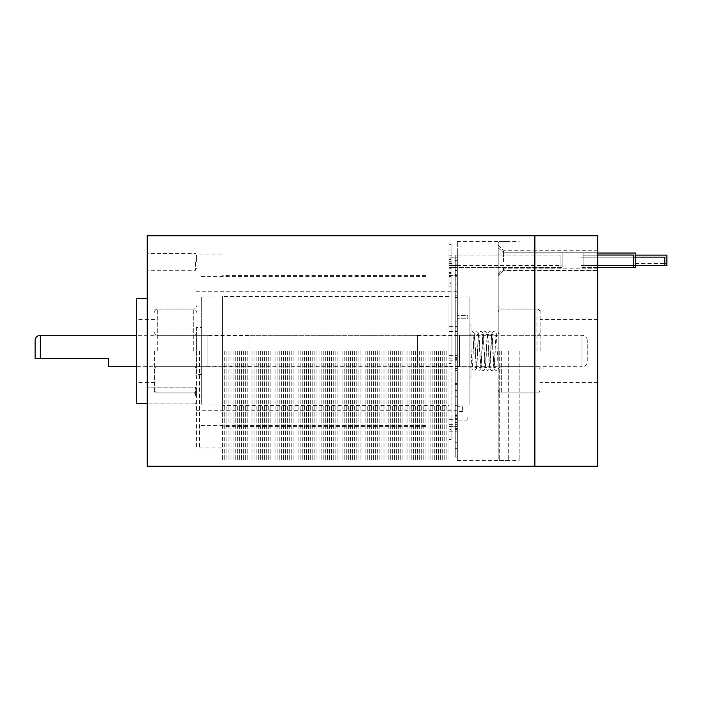 <?xml version="1.0" encoding="UTF-8"?>
<svg xmlns="http://www.w3.org/2000/svg" width="702" height="702" viewBox="0 0 702 702"><rect width="100%" height="100%" fill="white"/><g stroke="black" fill="none" stroke-linecap="round" stroke-linejoin="round"><path stroke-width="0.53" stroke-dasharray="3.51 2.63" d="M196.455 351L196.455 447.92L196.455 351M199.596 351L199.596 447.92L199.596 351M425.912 351L425.912 460.494L425.912 351M467.822 318.778L467.822 315.637L457.344 315.637L457.344 318.778L457.344 315.637L457.344 318.778L457.344 315.637L467.822 315.637L467.822 318.778L457.344 318.778L467.822 318.778L467.822 315.637L467.822 318.778M467.822 417.006L467.822 420.156L467.822 417.006L457.344 417.006L457.344 420.156L457.344 417.006M467.822 420.156L457.344 420.156M462.583 406.712L462.583 411.433L462.583 406.712L457.344 406.712L457.344 411.433L457.344 406.712M462.583 411.433L457.344 411.433M457.344 351L457.344 426.439L457.344 275.561L457.344 418.374L455.256 418.374L457.344 418.374L457.344 351L457.344 457.072L457.344 368.489L457.344 384.398L455.256 384.398L457.344 384.398L457.344 448.385L457.344 383.345L455.256 383.345L455.256 448.385L455.256 383.345L457.344 383.345L457.344 395.077L457.344 321.104L457.344 457.072L457.344 370.665L455.256 370.665L457.344 370.665L457.344 275.298L457.344 460.494L457.344 241.506L457.344 351L457.344 260.337L457.344 351L457.344 274.298L457.344 351L455.256 351.018L455.256 418.374L455.256 416.233L457.344 416.233L457.344 448.385L457.344 424.921L455.256 424.921L455.256 448.385L457.344 448.385L455.256 448.385L455.256 424.921L457.344 424.921L457.344 393.006L457.344 429.466L457.344 393.006L457.344 416.233L455.256 416.233L455.256 418.374L455.256 351L455.256 457.072L455.256 368.489L455.256 390.505L457.344 390.505L455.256 390.505L455.256 395.077L457.344 395.077L455.256 395.077L455.256 383.924L457.344 383.924L455.256 383.924L455.256 358.16L457.344 358.16L455.256 358.16L455.256 351.018L455.256 366.049L455.256 321.104L455.256 457.072L455.256 368.489L457.344 368.489L455.256 368.489L455.256 321.104L455.256 366.049L455.256 351L457.344 351.018M222.648 351L222.648 460.494L222.648 351M224.745 351L224.745 460.494L224.745 351M226.843 351L226.843 460.494L226.843 351M228.94 351L228.94 460.494L228.94 351M231.028 351L231.028 460.494L231.028 351M233.125 351L233.125 460.494L233.125 351M235.223 351L235.223 460.494L235.223 351M237.32 351L237.32 460.494L237.32 351M239.417 351L239.417 460.494L239.417 351M241.506 351L241.506 460.494L241.506 351M243.603 351L243.603 460.494L243.603 351M245.7 351L245.7 460.494L245.7 351M247.797 351L247.797 460.494L247.797 351M249.894 351L249.894 460.494L249.894 351M251.983 351L251.983 460.494L251.983 351M254.08 351L254.08 460.494L254.08 351M256.177 351L256.177 460.494L256.177 351M258.275 351L258.275 460.494L258.275 351M260.372 351L260.372 460.494L260.372 351M262.46 351L262.46 460.494L262.46 351M264.557 351L264.557 460.494L264.557 351M266.655 351L266.655 460.494L266.655 351M268.752 351L268.752 460.494L268.752 351M270.849 351L270.849 460.494L270.849 351M272.938 351L272.938 460.494L272.938 351M275.035 351L275.035 460.494L275.035 351M277.132 351L277.132 460.494L277.132 351M279.229 351L279.229 460.494L279.229 351M281.327 351L281.327 460.494L281.327 351M283.424 351L283.424 460.494L283.424 351M285.512 351L285.512 460.494L285.512 351M287.609 351L287.609 460.494L287.609 351M289.707 351L289.707 460.494L289.707 351M291.804 351L291.804 460.494L291.804 351M293.901 351L293.901 460.494L293.901 351M295.99 351L295.99 460.494L295.99 351M298.087 351L298.087 460.494L298.087 351M300.184 351L300.184 460.494L300.184 351M302.281 351L302.281 460.494L302.281 351M304.378 351L304.378 460.494L304.378 351M306.467 351L306.467 460.494L306.467 351M308.564 351L308.564 460.494L308.564 351M310.661 351L310.661 460.494L310.661 351M312.759 351L312.759 460.494L312.759 351M314.856 351L314.856 460.494L314.856 351M316.944 351L316.944 460.494L316.944 351M319.041 351L319.041 460.494L319.041 351M321.139 351L321.139 460.494L321.139 351M323.236 351L323.236 460.494L323.236 351M325.333 351L325.333 460.494L325.333 351M327.422 351L327.422 460.494L327.422 351M329.519 351L329.519 460.494L329.519 351M331.616 351L331.616 460.494L331.616 351M333.713 351L333.713 460.494L333.713 351M335.81 351L335.81 460.494L335.81 351M337.899 351L337.899 460.494L337.899 351M339.996 351L339.996 460.494L339.996 351M342.093 351L342.093 460.494L342.093 351M344.191 351L344.191 460.494L344.191 351M346.288 351L346.288 460.494L346.288 351M348.376 351L348.376 460.494L348.376 351M350.473 351L350.473 460.494L350.473 351M352.571 351L352.571 460.494L352.571 351M354.668 351L354.668 460.494L354.668 351M356.765 351L356.765 460.494L356.765 351M358.862 351L358.862 460.494L358.862 351M360.951 351L360.951 460.494L360.951 351M363.048 351L363.048 460.494L363.048 351M365.145 351L365.145 460.494L365.145 351M367.243 351L367.243 460.494L367.243 351M369.34 351L369.34 460.494L369.34 351M371.428 351L371.428 460.494L371.428 351M373.525 351L373.525 460.494L373.525 351M375.623 351L375.623 460.494L375.623 351M377.72 351L377.72 460.494L377.72 351M379.817 351L379.817 460.494L379.817 351M381.906 351L381.906 460.494L381.906 351M384.003 351L384.003 460.494L384.003 351M386.1 351L386.1 460.494L386.1 351M388.197 351L388.197 460.494L388.197 351M390.294 351L390.294 460.494L390.294 351M392.383 351L392.383 460.494L392.383 351M394.48 351L394.48 460.494L394.48 351M396.577 351L396.577 460.494L396.577 351M398.675 351L398.675 460.494L398.675 351M400.772 351L400.772 460.494L400.772 351M402.86 351L402.86 460.494L402.86 351M404.957 351L404.957 460.494L404.957 351M407.055 351L407.055 460.494L407.055 351M409.152 351L409.152 460.494L409.152 351M411.249 351L411.249 460.494L411.249 351M413.338 351L413.338 460.494L413.338 351M415.435 351L415.435 460.494L415.435 351M417.532 351L417.532 460.494L417.532 351M419.629 351L419.629 460.494L419.629 351M421.726 351L421.726 460.494L421.726 351M423.824 351L423.824 460.494L423.824 351M428.009 351L428.009 460.494L428.009 351M430.107 351L430.107 460.494L430.107 351M432.204 351L432.204 460.494L432.204 351M434.301 351L434.301 460.494L434.301 351M436.39 351L436.39 460.494L436.39 351M438.487 351L438.487 460.494L438.487 351M440.584 351L440.584 460.494L440.584 351M442.681 351L442.681 460.494L442.681 351M444.778 351L444.778 460.494L444.778 351M446.867 351L446.867 460.494L446.867 351M448.964 351L448.964 460.494L448.964 241.506L448.964 426.439L448.964 283.678L448.964 286.197L451.061 286.197L448.964 286.197L448.964 272.42L448.964 286.197L448.964 283.678L451.061 283.678L451.061 272.42L451.061 286.197L451.061 283.678L448.964 283.678L448.964 439.645L448.964 275.298L448.964 460.494L448.964 241.506L448.964 426.702L448.964 244.393L451.061 244.393L448.964 244.208L448.964 259.319L448.964 250.123L451.061 250.123L448.964 250.123L448.964 351M534.88 466.251L534.88 235.749M534.362 235.749L534.362 466.251M147.209 261.943L147.209 270.323L147.209 261.943M195.41 261.943L195.41 270.323L195.41 261.943M196.455 261.943L196.455 255.3L196.455 261.943M147.209 395.533L147.209 387.144L147.209 395.533M195.41 395.533L195.41 387.144L195.41 395.533M196.455 395.533L196.455 388.89L196.455 395.533M136.732 298.613L136.732 403.387M154.545 351L154.545 392.909L154.545 351M147.209 466.251L147.209 235.749M147.209 351L147.209 403.387L147.209 351M136.732 351L136.732 319.568L136.732 351M560.029 267.611L560.029 255.037L560.029 267.611L455.256 267.611L455.256 255.037L455.256 297.49L455.256 264.944L455.256 297.49L455.256 279.914L457.344 279.914L457.344 260.144L455.256 260.144L457.344 260.144L457.344 297.49L457.344 260.337L455.256 260.337L455.256 351L455.256 274.298L457.344 274.298L457.344 276.728L457.344 274.298L455.256 274.298L455.256 351L455.256 260.337L457.344 260.337L457.344 270.402L455.256 270.402L455.256 260.337L455.256 270.402L457.344 270.402L457.344 265.698L455.256 265.698L455.256 260.144L455.256 267.611L457.344 267.611L457.344 255.037L457.344 267.611L457.344 255.037L457.344 267.611L457.344 255.037L457.344 267.611L451.061 267.611L451.061 261.328L448.964 261.328L448.964 276.614L448.964 272.42L448.964 276.614L451.061 276.614L451.061 272.42L448.964 272.42L451.061 272.42L451.061 276.614L448.964 276.614L448.964 255.133L448.964 265.61L451.061 265.637L451.061 439.645L451.061 429.457L448.964 429.457L451.061 429.457L451.061 265.637L448.964 265.637L448.964 273.447L451.061 273.447L451.061 265.637L451.061 273.447L448.964 273.447L448.964 267.708L448.964 268.69L451.061 268.69L451.061 273.447L451.061 267.708L448.964 267.708L451.061 267.708L451.061 268.69L448.964 268.69L448.964 255.037L448.964 267.611L448.964 255.037L448.964 267.611L448.964 255.037L448.964 265.514L448.964 261.328L451.061 261.328L451.061 276.614L451.061 261.328L451.061 268.69L451.061 261.328L451.061 267.611L448.964 267.611L455.256 267.611L455.256 260.144L455.256 284.056L457.344 284.056L455.256 284.056L457.344 284.056L455.256 284.056L455.256 265.698L457.344 265.698L457.344 264.944L457.344 279.914L457.344 267.611L448.964 267.611L457.344 267.611L457.344 295.209L457.344 279.914L455.256 279.914L455.256 264.944L455.256 265.698L457.344 265.698L455.256 265.698L455.256 264.944L457.344 264.944L455.256 264.944L457.344 264.944L455.256 264.944L455.256 279.914L455.256 274.763L457.344 274.763L455.256 274.763L455.256 267.611L562.126 267.611L562.126 255.037L562.126 267.611M455.256 396.332L455.256 429.466L455.256 393.006L455.256 422.578L457.344 422.578L455.256 422.578L455.256 429.466L455.256 396.332L457.344 396.332L455.256 396.332M455.256 276.728L457.344 276.728L455.256 276.728L455.256 274.298L455.256 276.728M457.344 422.007L457.344 419.384L457.344 422.007M455.256 422.007L455.256 419.384L455.256 422.007M457.344 434.406L457.344 414.145L457.344 434.406M455.256 434.406L455.256 414.145L455.256 434.406M457.344 328.966L457.344 326.342L457.344 328.966M455.256 328.966L455.256 326.342L455.256 328.966M457.344 358.187L457.344 360.81L457.344 358.187M455.256 358.187L455.256 360.81L455.256 358.187M448.964 328.966L448.964 326.342L448.964 328.966M451.061 328.966L451.061 326.342L451.061 328.966M448.964 358.187L448.964 244.208L448.964 258.933L451.061 258.933L451.061 244.208L451.061 259.319L448.964 259.319L448.964 253.036L448.964 263.513L448.964 259.319L451.061 259.319L451.061 250.123L451.061 259.494L448.964 259.494L448.964 282.046L448.964 259.494L451.061 259.494L451.061 244.208L448.964 244.208L451.061 244.208L451.061 258.933L448.964 258.933L448.964 277.018L451.061 277.018L451.061 258.933L451.061 277.018L448.964 277.018L448.964 363.425L448.964 282.046L451.061 282.046L451.061 259.494L451.061 282.046L448.964 282.046L448.964 363.425L448.964 358.187L451.061 358.187L451.061 277.018L451.061 358.187L448.964 358.187L451.061 358.187L451.061 363.425L451.061 282.046L451.061 360.81L451.061 355.572L451.061 360.81L451.061 358.187L448.964 358.187M448.964 434.406L448.964 431.783L448.964 434.406M451.061 434.406L451.061 431.783L451.061 434.406M448.964 422.007L448.964 419.384L448.964 422.007M451.061 422.007L451.061 419.384L451.061 422.007M457.344 259.319L457.344 265.61L457.344 259.319M451.061 358.187L451.061 363.425L451.061 358.187M457.344 261.328L457.344 265.514L457.344 261.328M455.256 257.45L455.256 265.514L455.256 257.45M560.029 257.45L560.029 265.514L560.029 257.45M580.984 257.45L580.984 265.514L580.984 257.45M633.371 257.45L633.371 265.514L633.371 257.45M633.371 255.037L633.371 267.611L583.081 267.611L583.081 255.037L583.081 267.611M580.984 267.137L580.984 255.037L580.984 267.137M664.803 265.514L664.803 257.134M450.017 265.198L450.017 257.134L450.017 265.198M457.344 255.449L457.344 263.513L457.344 255.449M562.126 255.449L562.126 263.513L562.126 255.449M562.126 265.128L562.126 253.036L562.126 265.128M457.344 265.128L457.344 253.036L457.344 265.128M583.081 255.449L583.081 263.513L583.081 255.449M635.468 255.449L635.468 263.513L635.468 255.449M635.468 253.036L635.468 267.611M635.468 265.514L583.081 265.514L635.468 265.514L635.468 257.134L635.468 265.514L635.468 257.134L635.468 265.514L635.468 257.134L635.468 265.514L635.468 257.134L583.081 257.134L583.081 265.514L583.081 257.134L583.081 265.514L583.081 257.134L666.9 257.134L666.9 263.513L666.9 255.133M583.081 265.128L583.081 253.036L583.081 265.128M452.106 263.197L452.106 255.133L452.106 263.197M457.344 257.45L457.344 265.514L457.344 257.45M562.126 257.45L562.126 265.514L562.126 257.45M666.9 265.514L666.9 257.134M452.106 265.198L452.106 257.134L452.106 265.198M469.919 366.716L469.919 335.284L469.919 366.716L448.964 366.716L448.964 335.284L448.964 366.716L222.648 366.716L222.648 335.284L222.648 366.716L196.455 366.716L196.455 335.284L196.455 366.716M469.919 335.284L196.455 335.284M448.964 405.484L448.964 296.516L448.964 405.484L222.648 405.484L222.648 296.516L222.648 405.484M448.964 296.516L222.648 296.516M448.964 366.716L448.964 335.284L448.964 366.716M469.919 404.957L469.919 297.043L469.919 404.957L448.964 404.957L448.964 297.043L448.964 404.957M469.919 297.043L448.964 297.043M222.648 335.284L222.648 366.716L222.648 335.284M222.648 404.957L222.648 297.043L222.648 404.957L201.693 404.957L201.693 297.043L201.693 404.957M222.648 297.043L201.693 297.043M201.693 327.422L201.693 374.578L201.693 327.422L196.455 327.422L196.455 374.578L196.455 327.422M201.693 374.578L196.455 374.578M587.267 340.523A5.239 5.239 0 0 0 582.028 335.284L459.441 335.284L459.441 366.716L582.028 366.716L582.028 335.284L582.028 366.716A5.239 5.239 0 0 0 587.267 361.477L587.267 340.523L587.267 361.477M35.1 340.523L35.1 358.336L108.441 358.336L108.441 366.716M459.441 366.716L459.441 335.284M459.441 335.81L459.441 366.19L459.441 335.81L417.532 335.81L417.532 366.19L417.532 335.81M459.441 366.19L417.532 366.19M249.894 335.81L249.894 366.19L249.894 335.81L207.976 335.81L207.976 366.19L207.976 335.81M249.894 366.19L207.976 366.19M417.532 335.284L417.532 366.716L417.532 335.284L249.894 335.284L249.894 366.716L249.894 335.284M417.532 366.716L249.894 366.716M207.976 335.284L207.976 366.716L207.976 335.284L136.732 335.284M207.976 366.716L136.732 366.716M498.209 275.307L498.209 245.042L498.209 275.64L498.209 273.464L498.209 275.307L503.448 270.402L503.448 268.225L503.448 270.191L597.744 270.402L597.744 250.281L597.744 270.402L597.744 268.225L597.744 270.191L503.448 270.191L498.209 275.307M503.448 261.495L503.448 250.281L503.448 252.825L597.744 252.79L503.448 252.825L503.448 261.495M498.209 351L498.209 459.441L498.209 242.559L498.209 351L495.279 351L498.209 351L498.209 369.419L498.209 312.232L498.209 351M519.164 351L519.164 460.494L519.164 351M508.687 351L508.687 460.494L508.687 351M540.119 351L540.119 309.091L540.119 351M597.744 466.251L597.744 235.749M597.744 351L597.744 382.432L597.744 351M498.209 247.674L503.448 252.79L498.209 247.727M470.972 351L470.972 335.021L470.972 351L473.06 351L470.972 351L470.972 334.757L470.972 377.193L470.972 324.807L470.972 367.243L470.972 331.405L472.069 331.09L474.289 333.257L476.184 368.067L474.271 366.716L472.358 368.067L474.245 333.257L476.474 331.09L478.694 333.257L480.58 368.067L478.667 366.716L476.755 368.067L478.65 333.257L480.87 331.09L483.09 333.257L484.985 368.067L483.073 366.716L481.16 368.067L483.046 333.257L485.266 331.09L487.495 333.257L489.382 368.067L487.469 366.716L485.556 368.067L487.451 333.257L489.671 331.09L491.891 333.257L493.787 368.067L491.874 366.716L489.961 368.067L491.848 333.257L494.068 331.09L496.296 333.257L498.183 368.067L496.27 366.716L494.357 368.067L495.279 351M469.919 351L469.919 377.193L469.919 351M193.313 351L193.313 309.091L193.313 351M455.256 295.209L457.344 295.209L455.256 295.209M455.256 279.914L457.344 279.914L455.256 279.914M455.256 359.599L457.344 359.599L455.256 359.599M455.256 405.396L457.344 405.396L455.256 405.396M455.256 428.027L457.344 428.027L455.256 428.027M455.256 415.189L457.344 415.189L455.256 415.189M455.256 426.825L457.344 426.825L455.256 426.825M455.256 441.988L457.344 441.988L455.256 441.988M455.256 415.549L457.344 415.549L455.256 415.549M455.256 428.457L457.344 428.457L455.256 428.457M455.256 357.537L457.344 357.537L455.256 357.537M455.256 326.957L457.344 326.957L455.256 326.957M455.256 358.845L457.344 358.845L455.256 358.845M455.256 330.967L457.344 330.967L455.256 330.967M451.061 439.461L448.964 439.461L451.061 439.461M451.061 261.328L448.964 261.328L451.061 261.328M451.061 259.319L448.964 259.319L451.061 259.319M40.339 358.336L40.339 335.284M501.351 351L501.351 392.909L501.351 351M499.262 351L499.262 460.494L499.262 351M157.687 351L157.687 309.091L157.687 351M536.977 351L536.977 309.091L536.977 351M457.344 291.277L196.455 291.277M199.596 447.92L222.648 447.92M199.596 254.08L222.648 254.08M457.344 410.723L196.455 410.723M425.912 425.394L199.596 425.394M448.964 275.561L457.344 275.561M448.964 426.439L457.344 426.439M425.912 276.606L199.596 276.606M425.912 275.561L222.648 275.561M457.344 460.494L519.164 460.494M457.344 241.506L519.164 241.506M425.912 426.439L222.648 426.439M154.545 309.091L193.313 309.091C195.2 308.924 196.253 307.871 196.455 305.949M196.455 268.576L195.41 270.323L147.209 270.323M195.41 403.913L147.209 403.913L195.41 403.913L196.455 402.167L195.41 403.913M154.545 382.432L136.732 382.432M154.545 392.909L193.313 392.909C195.2 393.076 196.253 394.129 196.455 396.051M154.545 319.568L136.732 319.568M196.455 388.89L195.41 387.144L147.209 387.144L195.41 387.144L196.455 388.89M196.455 255.3L195.41 253.562L147.209 253.562M455.256 297.49L457.344 297.49L455.256 297.49M455.256 393.006L457.344 393.006L455.256 393.006M455.256 429.466L457.344 429.466L455.256 429.466M455.256 457.072L457.344 457.072L455.256 457.072M448.964 419.384L457.344 419.384M448.964 431.783L457.344 431.783M455.256 442.26L457.344 442.26L455.256 442.26M455.256 414.145L457.344 414.145L455.256 414.145M448.964 437.021L457.344 437.021M448.964 424.622L457.344 424.622M448.964 326.342L457.344 326.342M448.964 355.572L457.344 355.572M455.256 321.104L457.344 321.104L455.256 321.104M455.256 366.049L457.344 366.049L455.256 366.049M448.964 360.81L457.344 360.81M448.964 331.581L457.344 331.581M451.061 253.036L457.344 253.036L451.061 253.036M451.061 363.425L448.964 363.425L451.061 363.425M451.061 439.645L448.964 439.645L451.061 439.645M457.344 255.037L562.126 255.037M457.344 275.298L448.964 275.298M457.344 426.702L448.964 426.702M457.344 265.61L562.126 265.61M457.344 257.134L452.106 257.134M457.344 265.514L452.106 265.514M452.106 255.133L448.964 255.133M452.106 263.513L448.964 263.513M450.017 257.134L455.256 257.134M560.029 255.037L455.256 255.037M450.017 265.514L455.256 265.514M633.371 257.134L580.984 257.134L633.371 257.134M597.744 267.611L580.984 267.611M597.744 255.037L580.984 255.037M633.371 265.514L580.984 265.514L633.371 265.514M562.126 253.036L457.344 253.036M635.468 255.133L583.081 255.133L635.468 255.133M633.371 265.61L583.081 265.61M597.744 253.036L583.081 253.036M635.468 263.513L664.803 263.513M635.468 255.037L583.081 255.037M503.448 270.402L498.209 275.64L503.448 270.402L597.744 270.402L503.448 270.402M540.119 392.909L501.351 392.909C499.464 393.076 498.411 394.129 498.209 396.051M508.687 460.494L499.262 460.494L498.209 459.441M519.164 459.968L508.687 459.968M597.744 319.568L540.119 319.568M540.119 309.091L501.351 309.091C499.464 308.924 498.411 307.871 498.209 305.949M498.209 242.559L499.262 241.506L508.687 241.506M597.744 382.432L540.119 382.432M498.209 245.042L503.448 250.281L597.744 250.281M498.209 273.464L503.448 268.225L597.744 268.225M519.164 242.032L508.687 242.032M473.06 351L473.982 333.933L472.069 335.284L470.972 334.968M470.963 348.113L472.051 368.769L474.271 370.91L476.491 368.743L478.378 333.933L476.474 335.284L474.561 333.933L476.447 368.743L478.667 370.91L480.888 368.743L482.783 333.933L480.87 335.284L478.957 333.933L480.852 368.743L483.073 370.91L485.293 368.743L487.179 333.933L485.266 335.284L483.362 333.933L485.249 368.743L487.469 370.91L489.689 368.743L491.584 333.933L489.671 335.284L487.758 333.933L489.654 368.743L491.874 370.91L494.094 368.743L495.981 333.933L494.068 335.284L492.163 333.933L494.05 368.743L496.27 370.91L498.209 369.673M154.545 312.232C154.747 310.31 155.8 309.257 157.687 309.091L193.313 309.091C195.2 309.257 196.253 310.31 196.455 312.232M154.545 332.143C154.747 334.064 155.8 335.117 157.687 335.284L193.313 335.284C195.2 335.117 196.253 334.064 196.455 332.143M196.455 369.857C196.253 367.936 195.2 366.883 193.313 366.716L157.687 366.716C155.8 366.883 154.747 367.936 154.545 369.857M196.455 389.768C196.253 391.69 195.2 392.743 193.313 392.909L157.687 392.909C155.8 392.743 154.747 391.69 154.545 389.768M540.119 312.232C539.917 310.31 538.873 309.257 536.977 309.091L501.351 309.091C499.464 309.257 498.411 310.31 498.209 312.232M540.119 332.143C539.917 334.064 538.873 335.117 536.977 335.284L501.351 335.284C499.464 335.117 498.411 334.064 498.209 332.143M498.209 369.857C498.411 367.936 499.464 366.883 501.351 366.716L536.977 366.716C538.873 366.883 539.917 367.936 540.119 369.857M498.209 389.768C498.411 391.69 499.464 392.743 501.351 392.909L536.977 392.909C538.873 392.743 539.917 391.69 540.119 389.768M470.972 334.757L469.919 334.757M470.972 377.193L469.919 377.193M470.972 324.807L469.919 324.807M470.972 367.243L469.919 367.243"/><path stroke-width="1.05" d="M534.362 351L534.362 235.749L147.209 235.749L147.209 466.251L534.362 466.251L534.362 351M147.209 403.387L136.732 403.387L136.732 298.613L147.209 298.613M635.468 255.133L666.9 255.133L666.9 265.514L635.468 265.514L635.468 267.611L633.371 267.611L633.371 255.037L597.744 255.037M633.371 257.134L664.803 257.134L664.803 265.514L633.371 265.514M635.468 257.134L635.468 253.036L597.744 253.036M35.1 358.336L35.1 340.523A5.239 5.239 0 0 1 40.339 335.284L40.339 358.336L35.416 358.336M136.732 335.284L40.339 335.284M136.732 366.716L108.441 366.716L108.441 358.336L40.339 358.336M597.744 351L597.744 466.251L534.88 466.251L534.88 235.749L597.744 235.749L597.744 351M534.88 236.267L534.362 235.749M534.88 465.733L534.362 466.251M633.371 267.611L597.744 267.611M635.468 265.61L633.371 265.61M666.9 263.513L664.803 263.513"/></g></svg>

